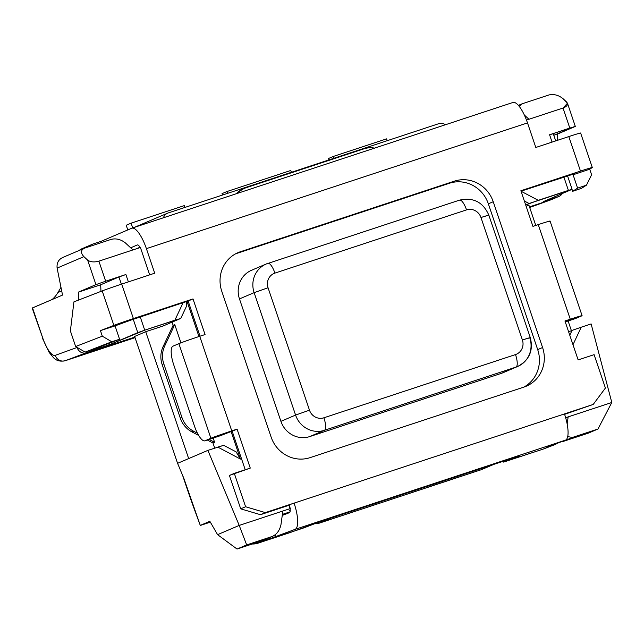 <?xml version="1.0" encoding="UTF-8"?>
<svg xmlns="http://www.w3.org/2000/svg" width="644" height="644" viewBox="0 0 644 644"><rect width="100%" height="100%" fill="white"/><g stroke="black" fill="none" stroke-linecap="round" stroke-linejoin="round"><path stroke-width="0.97" d="M557.326 443.281A17.63 16.816 -111 0 1 553.47 445.149L546.015 447.612L565.448 440.166L546.015 447.612L553.47 445.149A17.63 16.816 -111 0 0 557.326 443.281A17.63 16.816 -111 0 1 554.186 444.899A17.63 16.816 -111 0 1 553.47 445.149L546.015 447.612L565.448 440.166A24.601 7.398 -108.3 0 0 565.521 440.134A24.601 7.398 -108.3 0 0 564.466 413.923L593.205 404.44L605.408 388.042L594.106 354.651L578.135 359.924L564.949 320.97L570.27 319.215A17.63 0.435 -18.7 0 1 582.079 315.649A17.63 0.435 -18.7 0 1 581.355 316.035L575.486 318.538A17.63 5.297 -108.3 0 1 575.358 318.587A17.63 5.297 -108.3 0 1 575.229 318.627A17.63 5.297 -108.3 0 0 575.486 318.538L565.271 321.911L581.355 316.035L575.486 318.538A17.63 5.297 -108.3 0 1 575.229 318.627M220.739 435.577A17.63 5.297 -108.3 0 0 220.997 435.489A17.63 5.297 -108.3 0 1 220.739 435.577A17.63 5.297 -108.3 0 0 220.868 435.537A17.63 5.297 -108.3 0 0 220.997 435.489L237.081 429.137L250.266 468.091L229.409 475.449L240.711 508.841L229.409 475.449L234.295 473.356L229.409 475.449L240.711 508.841L260.442 514.701L294.075 503.125A24.601 7.398 71.7 0 1 295.137 529.336A24.601 7.398 71.7 0 1 295.057 529.368L275.624 536.814L295.057 529.368A24.601 7.398 71.7 0 0 295.137 529.336A24.601 7.398 71.7 0 1 295.057 529.368L565.448 440.166A24.601 7.398 -108.3 0 0 565.521 440.134L295.137 529.336A24.601 7.398 71.7 0 0 294.075 503.125L593.205 404.44L605.408 388.042L594.106 354.651L578.135 359.924L564.949 320.97L570.27 319.215A17.63 0.435 -18.7 0 1 581.355 316.035A17.63 0.435 -18.7 0 0 570.27 319.215L538.255 224.611L532.934 226.366L520.875 190.753L580.486 171.087A17.63 0.435 -18.7 0 1 592.295 167.52A17.63 0.435 -18.7 0 1 592.23 167.593L589.719 169.195L591.603 174.757L586.483 185.158L591.603 174.757L589.719 169.195L592.23 167.593A17.63 0.435 -18.7 0 0 580.486 171.087L568.813 136.584L535.808 147.468L527.5 122.907A24.601 7.398 -108.3 0 0 512.97 102.46L131.867 228.193A24.601 7.398 71.7 0 1 146.397 248.64L154.713 273.201L121.708 284.093A17.63 0.435 161.3 0 0 102.203 290.903L113.875 325.405A17.63 0.435 -18.7 0 1 133.388 318.595L193.007 298.921L205.058 334.542L199.737 336.297A17.63 0.435 161.3 0 0 178.879 343.654L173.011 346.158A17.63 5.297 -108.3 0 0 173.767 364.939L194.488 426.151A17.63 5.297 -108.3 0 0 204.905 440.81A17.63 5.297 -108.3 0 0 205.034 440.762L210.902 438.25A17.63 0.435 -18.7 0 1 231.76 430.892L237.081 429.137L250.266 468.091L234.295 473.356L245.597 506.748L265.328 512.608L294.075 503.125A24.601 7.398 71.7 0 1 295.137 529.336L565.521 440.134A24.601 7.398 -108.3 0 0 564.466 413.923L593.205 404.44L605.408 388.042L594.106 354.651L578.135 359.924L564.949 320.97L570.27 319.215L538.255 224.611L532.934 226.366L520.875 190.753L580.486 171.087A17.63 0.435 -18.7 0 1 592.23 167.593L589.719 169.195L591.603 174.757L586.483 185.158L581.5 188.338L586.483 185.158L577.612 188.137L572.629 191.316L581.5 188.338L586.483 185.158L577.612 188.137L572.629 191.316L581.5 188.338L572.629 191.316L571.977 189.384M240.711 508.841L260.442 514.701L289.188 505.218L290.05 508.671A6.971 2.093 71.7 0 1 289.486 512.648A6.971 2.093 71.7 0 0 290.05 508.671L282.861 511.014L280.985 524.554L282.861 511.014L239.214 525.415L207.899 450.373L223.709 445.318L236.131 451.879L240.421 459.059L217.817 447.105L223.709 445.318L236.131 451.879L240.421 459.059L217.817 447.105L240.421 459.059L231.124 431.577L237.081 429.137L250.266 468.091L234.295 473.356L245.597 506.748L240.711 508.841L245.597 506.748L240.711 508.841L260.442 514.701L289.188 505.218L290.05 508.671A6.971 2.093 71.7 0 1 289.486 512.648A6.971 2.093 71.7 0 1 289.462 512.656L282.249 515.417L289.462 512.656A6.971 2.093 71.7 0 1 289.462 512.656A6.971 2.093 71.7 0 1 289.462 512.656L282.249 515.417M582.079 315.649L550.065 221.045A17.63 0.435 161.3 0 0 538.255 224.611L532.934 226.366L520.875 190.753L580.486 171.087L568.813 136.584L535.808 147.468L527.5 122.907A24.601 7.398 -108.3 0 0 512.785 102.533A24.601 7.398 -108.3 0 1 527.5 122.907L146.397 248.64L154.713 273.201L121.708 284.093L133.388 318.595L193.007 298.921L205.058 334.542L199.737 336.297A17.63 0.435 161.3 0 0 178.879 343.654L173.011 346.158A17.63 5.297 -108.3 0 0 173.767 364.939L194.488 426.151A17.63 5.297 -108.3 0 0 205.034 440.762L210.902 438.25A17.63 0.435 -18.7 0 1 231.76 430.892L237.081 429.137L231.76 430.892L199.737 336.297A17.63 0.435 161.3 0 0 178.879 343.654L210.902 438.25A17.63 0.435 -18.7 0 1 231.76 430.892L199.737 336.297L205.058 334.542L193.007 298.921L188.112 301.014L200.026 336.2L188.112 301.014L193.007 298.921L133.388 318.595A17.63 0.435 -18.7 0 0 113.875 325.405L100.432 330.613L102.316 336.184L111.782 341.771L85.113 352.099L75.654 346.52L102.316 336.184L111.782 341.771L85.113 352.099L75.654 346.52L102.316 336.184L111.782 341.771L85.113 352.099L75.654 346.52L102.316 336.184L100.432 330.613L102.316 336.184M140.142 247.554A6.971 2.093 71.7 0 0 137.341 244.953L130.668 247.803L137.341 244.953A6.971 2.093 71.7 0 1 137.389 244.937A6.971 2.093 71.7 0 1 140.142 247.554A6.971 2.093 71.7 0 0 137.341 244.953L130.668 247.803M136.238 248.842L139.965 247.248M207.899 450.373L188.668 458.592L207.899 450.373L239.214 525.415L246.668 544.921L237.032 549.034L262.583 540.606L272.219 536.492L263.734 540.115L237.032 549.034L246.668 544.921L272.219 536.492C276.791 534.407 279.713 530.431 280.985 524.554C279.713 530.431 276.791 534.407 272.219 536.492L262.583 540.606L272.823 536.259L246.668 544.921L239.214 525.415L282.861 511.014L280.985 524.554C279.713 530.431 276.791 534.407 272.219 536.492L246.668 544.921L239.214 525.415L207.899 450.373L188.668 458.592L145.721 331.716L163.165 325.961L180.763 318.442L186.696 305.828L186.188 301.65L186.696 305.828L180.763 318.442L174.87 320.229L183.121 302.656L193.007 298.921M149.674 274.867L140.408 247.465L132.954 249.928L125.419 242.949C120.975 239.431 116.29 238.216 111.38 239.31L84.767 248.085L111.38 239.31C116.29 238.216 120.975 239.431 125.419 242.949L132.954 249.928L140.408 247.465L149.674 274.867L140.408 247.465L98.886 261.166L105.672 281.195L95.932 284.632L87.632 260.104C90.401 262.068 94.153 262.422 98.886 261.166L105.672 281.195L95.932 284.632L87.632 260.104L83.905 256.65C80.403 252.81 80.693 249.961 84.767 248.085L111.38 239.31C116.29 238.216 120.975 239.431 125.419 242.949L132.954 249.928L98.886 261.166L105.672 281.195L95.932 284.632L87.632 260.104C90.401 262.068 94.153 262.422 98.886 261.166C94.153 262.422 90.401 262.068 87.632 260.104L83.905 256.65C80.403 252.81 80.693 249.961 84.767 248.085L62.323 257.648M557.615 140.279L557.366 134.105L574.971 126.586L553.808 135.28L557.366 134.105L557.615 140.279L557.366 134.105L575.309 126.409L569.803 128.076L563.017 108.039L526.486 120.09L528.957 119.277L524.329 114.994M521.036 191.228L538.271 200.332L521.036 191.228L538.271 200.332L525.689 204.977L529.118 203.512L524.345 200.992M569.779 335.242L572.057 330.388L568.636 331.853L572.057 330.388L569.779 335.242L572.057 330.388L581.218 327.208L572.991 344.725M290.203 510.459L289.18 510.797L290.203 510.362M172.069 322.153L173.131 325.284L172.069 322.153L173.131 325.284L163.061 346.722A23.506 22.411 66.9 0 0 162.151 364.52L180.312 418.173A23.506 22.411 66.9 0 0 191.88 431.858L198.674 435.449M209.123 439.417L214.613 442.315L209.123 439.417L214.613 442.315L213.172 438.081L214.613 442.315L212.979 443.008L207.312 440.013L212.979 443.008L214.71 448.127M374.599 148.112A23.506 22.411 66.9 0 0 363.908 148.836A23.506 22.411 66.9 0 1 374.599 148.112A23.506 22.411 66.9 0 0 363.908 148.836L246.588 187.549A23.506 22.411 66.9 0 0 244.889 188.185L243.263 188.885A23.506 22.411 66.9 0 0 236.195 193.772A23.506 22.411 66.9 0 1 244.084 188.555A23.506 22.411 66.9 0 0 236.195 193.772M163.407 217.785A8.227 7.841 -113.1 0 1 168.237 212.939A8.227 7.841 -113.1 0 0 163.407 217.785A8.227 7.841 -113.1 0 1 168.237 212.939L438.628 123.728A8.227 7.841 -113.1 0 1 445.447 124.743A8.227 7.841 -113.1 0 0 438.628 123.728A8.227 7.841 -113.1 0 1 445.447 124.743M526.108 206.217L528.949 205.283L526.108 206.217L528.949 205.283L535.768 225.432M568.113 320.978L571.397 330.678M173.131 325.284L174.757 324.584L173.131 325.284L163.061 346.722L173.131 325.284L174.757 324.584L164.687 346.029A23.506 22.411 66.9 0 0 163.785 363.82L181.946 417.481A23.506 22.411 66.9 0 0 193.506 431.158L197.458 433.251M164.687 346.029L163.061 346.722L164.687 346.029A23.506 22.411 66.9 0 0 163.785 363.82A23.506 22.411 66.9 0 1 164.687 346.029L174.757 324.584L180.94 342.833L174.757 324.584L164.687 346.029L163.061 346.722A23.506 22.411 66.9 0 0 162.151 364.52L180.312 418.173A23.506 22.411 66.9 0 0 191.88 431.858L193.506 431.158L191.88 431.858A23.506 22.411 66.9 0 1 180.312 418.173L181.946 417.481A23.506 22.411 66.9 0 0 193.506 431.158L191.88 431.858M244.889 188.185A23.506 22.411 66.9 0 0 237.612 193.305A23.506 22.411 66.9 0 1 246.588 187.549A23.506 22.411 66.9 0 0 237.612 193.305M515.514 354.57A11.753 3.534 71.7 0 1 516.021 367.088A23.506 22.411 -113.1 0 0 529.779 337.81L522.389 339.927L480.955 217.503L487.524 215.426L480.955 217.503L522.389 339.927A11.753 11.206 66.9 0 1 515.514 354.57A11.753 11.206 66.9 0 0 522.389 339.927L529.779 337.81A23.506 22.411 -113.1 0 1 516.021 367.088A11.753 3.534 71.7 0 0 515.514 354.57L323.9 417.787L515.514 354.57A11.753 3.534 71.7 0 1 516.021 367.088L324.407 430.305A11.753 3.534 71.7 0 0 323.9 417.787A11.753 11.206 66.9 0 1 309.482 410.172A11.753 11.206 66.9 0 0 323.9 417.787A11.753 3.534 71.7 0 1 324.407 430.305A23.506 22.411 -113.1 0 1 295.58 415.074L254.138 292.65L239.471 298.913A23.506 22.411 -113.1 0 1 251.53 270.271L266.197 264.008A23.506 22.411 -113.1 0 1 267.896 263.364A11.753 3.534 71.7 0 1 274.924 273.104A11.753 11.206 66.9 0 0 268.049 287.747L309.482 410.172A11.753 11.206 66.9 0 0 323.9 417.787L515.514 354.57A11.753 11.206 66.9 0 0 522.389 339.927L480.955 217.503A11.753 11.206 66.9 0 0 466.538 209.888L274.924 273.104A11.753 11.206 66.9 0 0 268.049 287.747L309.482 410.172L295.58 415.074L254.138 292.65L268.049 287.747L309.482 410.172L295.58 415.074L280.913 421.337L239.471 298.913A23.506 22.411 -113.1 0 1 253.229 269.635A23.506 22.411 -113.1 0 0 239.471 298.913L254.138 292.65A23.506 22.411 -113.1 0 1 267.896 263.364A11.753 3.534 71.7 0 1 274.924 273.104A11.753 11.206 66.9 0 0 268.049 287.747L254.138 292.65A23.506 22.411 -113.1 0 1 267.896 263.364A11.753 3.534 71.7 0 1 267.985 263.332A11.753 3.534 71.7 0 1 274.924 273.104L466.538 209.888L274.924 273.104M323.9 417.787A11.753 3.534 71.7 0 1 324.407 430.305L516.021 367.088L501.346 373.359L516.021 367.088A23.506 22.411 -113.1 0 0 517.72 366.452L503.053 372.715A23.506 22.411 -113.1 0 1 501.346 373.359L309.74 436.576A23.506 22.411 -113.1 0 1 280.913 421.337L239.471 298.913L280.913 421.337L295.58 415.074L254.138 292.65L268.049 287.747M523.805 387.125A31.733 30.26 66.9 0 0 537.692 349.612A31.733 30.26 66.9 0 1 523.805 387.125A31.733 30.26 66.9 0 0 537.692 349.612L488.345 203.818A31.733 30.26 66.9 0 0 449.431 183.25L235.664 253.776L449.431 183.25L454.318 181.165L240.349 251.756A31.733 30.26 66.9 0 0 238.055 252.625A31.733 30.26 66.9 0 0 221.778 291.289L271.124 437.083A31.733 30.26 66.9 0 0 310.038 457.651L524.007 387.06A31.733 30.26 66.9 0 0 526.301 386.191A31.733 30.26 66.9 0 0 542.578 347.527L493.232 201.733A31.733 30.26 66.9 0 0 454.318 181.165L240.349 251.756A31.733 30.26 66.9 0 0 221.778 291.289L271.124 437.083A31.733 30.26 66.9 0 0 310.038 457.651L524.007 387.06A31.733 30.26 66.9 0 0 542.578 347.527L493.232 201.733A31.733 30.26 66.9 0 0 454.318 181.165L240.349 251.756A31.733 30.26 66.9 0 0 221.778 291.289L271.124 437.083A31.733 30.26 66.9 0 0 310.038 457.651L524.007 387.06A31.733 30.26 66.9 0 0 542.578 347.527L493.232 201.733A31.733 30.26 66.9 0 0 454.318 181.165L449.431 183.25L235.664 253.776M101.438 242.587L101.028 241.363L101.438 242.587L101.028 241.363L131.69 228.258A24.601 7.398 71.7 0 1 146.397 248.64L154.713 273.201L121.708 284.093A17.63 0.435 161.3 0 0 102.203 290.903L73.923 301.867L70.381 330.936L73.923 301.867L102.203 290.903L113.875 325.405L100.432 330.613L115.059 325.888L119.583 339.243L115.059 325.888L124.131 322.37L100.432 330.613L115.059 325.888L119.583 339.243L85.113 352.099M102.203 290.903L113.875 325.405A17.63 0.435 -18.7 0 1 133.388 318.595L121.708 284.093A17.63 0.435 161.3 0 0 102.203 290.903L73.923 301.867L70.381 330.936L75.654 346.52M119.583 339.243L111.782 341.771L119.583 339.243L92.913 349.579L119.583 339.243L111.782 341.771M592.295 167.52L580.622 133.018A17.63 0.435 161.3 0 0 568.813 136.584L535.808 147.468L527.5 122.907L146.397 248.64L527.5 122.907M554.186 444.899L543.947 448.82A17.63 16.816 -111 0 1 543.23 449.077L503.447 462.078L519.475 455.912L319.344 521.938L303.823 527.887L257.938 543.198A17.63 16.816 69 0 1 252.303 544.003A17.63 16.816 69 0 0 257.938 543.198L295.057 529.368L565.448 440.166A24.601 7.398 -108.3 0 0 565.521 440.134A24.601 7.398 -108.3 0 0 564.466 413.923L294.075 503.125L564.466 413.923M79.067 250.492A17.63 16.808 -113.1 0 1 83.792 247.996A17.63 16.808 -113.1 0 0 79.067 250.492A17.63 16.808 -113.1 0 1 82.521 248.479L92.301 244.301A17.63 16.808 -113.1 0 1 93.573 243.818L101.028 241.363L93.573 243.818A17.63 16.808 -113.1 0 0 87.978 247.03A17.63 16.808 -113.1 0 1 92.301 244.301M115.059 325.888L137.14 317.83L188.112 301.014L200.026 336.2M551.336 199.664L529.69 207.465A8.227 7.849 -109.8 0 0 529.771 207.44A8.227 7.849 -109.8 0 1 529.69 207.465L558.316 196.67A8.227 7.841 66.9 0 0 558.912 196.444L551.151 199.737L558.316 196.67L543.415 201.588L572.105 189.336L567.533 175.836L572.105 189.336L529.118 203.512L568.411 190.391L563.886 177.036L521.02 191.179L566.953 176.029L574.826 173.647L573.088 174.782L589.719 169.195L573.088 174.782L577.612 188.137L586.483 185.158M260.442 514.701L294.075 503.125L260.442 514.701L265.328 512.608L245.597 506.748L265.328 512.608M146.397 248.64A24.601 7.398 71.7 0 0 131.69 228.258L101.028 241.363L131.69 228.258A24.601 7.398 71.7 0 1 131.867 228.193M263.919 540.066A17.63 16.816 69 0 0 268.178 539.278A17.63 16.816 69 0 1 263.919 540.066A17.63 16.816 69 0 0 268.178 539.278L275.624 536.814L275.004 534.955L275.624 536.814L257.938 543.198L289.872 532.66L257.938 543.198A17.63 16.816 69 0 1 252.303 544.003M217.817 447.105L223.709 445.318L236.131 451.879L240.421 459.059L231.124 431.577L205.034 440.762L232.186 431.23L245.227 469.75L232.186 431.23L237.081 429.137M564.603 414.35L593.205 404.44M290.782 170.475L291.402 172.302L290.782 170.475L291.402 172.302L290.782 170.475L291.402 172.302L290.782 170.475L226.905 191.55L227.525 193.377L226.905 191.55L222.019 193.635L226.905 191.55L290.782 170.475L226.905 191.55L227.525 193.377L226.905 191.55L290.782 170.475L226.905 191.55L227.525 193.377L226.905 191.55L222.019 193.635L222.494 195.035L222.019 193.635L226.905 191.55L222.019 193.635L226.905 191.55L290.782 170.475M386.585 138.863L387.205 140.698L386.585 138.863L387.205 140.698L386.585 138.863L387.205 140.698L386.585 138.863L333.359 156.428L333.978 158.255L333.359 156.428L328.472 158.513L333.359 156.428L386.585 138.863L333.359 156.428L333.978 158.255L333.359 156.428L386.585 138.863L333.359 156.428L333.978 158.255L333.359 156.428L328.472 158.513L328.947 159.913L328.472 158.513L333.359 156.428L328.472 158.513L333.359 156.428L386.585 138.863M184.329 205.597L184.949 207.424L184.329 205.597L184.949 207.424L184.329 205.597L184.949 207.424L184.329 205.597L131.102 223.154L132.712 227.912L131.102 223.154L126.216 225.247L131.102 223.154L184.329 205.597L131.102 223.154L132.712 227.912L131.102 223.154L184.329 205.597L131.102 223.154L132.712 227.912L131.102 223.154L126.216 225.247L127.794 229.924L126.216 225.247L131.102 223.154L126.216 225.247L131.102 223.154L184.329 205.597M493.546 464.461L481.398 469.653L493.546 464.461L481.398 469.653L318.53 523.387L314.811 523.677L318.53 523.387L373.351 505.299L318.53 523.387L330.678 518.195L318.53 523.387L314.811 523.677M210.338 522.155L201.218 525.158A31.733 0.773 -18.7 0 1 200.284 525.383L183.846 478.331L177.583 463.326L188.668 458.592L145.721 331.716L163.165 325.961L180.763 318.442L174.87 320.229L183.121 302.656L140.207 316.816L144.731 330.171L174.87 320.229L183.121 302.656L124.131 322.37L140.207 316.816L144.731 330.171L109.094 344.878L108.619 343.494L109.094 344.878L94.185 349.797A8.227 7.841 66.9 0 1 91.166 350.143A8.227 7.841 66.9 0 0 94.185 349.797L87.012 352.856L134.854 337.078L87.012 352.856C82.352 353.846 79.003 352.067 76.95 347.519L77.183 347.422M32.538 307.888L42.657 337.786L32.538 307.888L62.532 295.081L32.538 307.888L42.697 337.899L32.2 308.065L62.532 295.081L57.115 268.089C56.6 262.985 58.532 259.427 62.919 257.423C58.532 259.427 56.6 262.985 57.115 268.089C56.6 262.985 58.532 259.427 62.919 257.423M100.955 291.386L100.689 284.777L100.955 291.386L100.689 284.777L78.335 292.151L78.649 300.032L78.335 292.151L95.932 284.632L78.335 292.151L78.649 300.032M282.861 511.014L239.214 525.415L217.583 534.657L209.847 521.302L200.284 525.383A31.733 0.773 -18.7 0 0 201.218 525.158A31.733 0.773 -18.7 0 1 200.284 525.383C191.872 502.827 186.39 487.138 183.846 478.331L177.583 463.326L134.636 336.45L145.721 331.716L134.636 336.45L177.583 463.326L134.636 336.45L145.721 331.716L163.165 325.961L180.763 318.442L144.731 330.171L174.87 320.229M558.912 196.444A8.227 7.841 66.9 0 0 562.349 193.498A8.227 7.841 66.9 0 1 558.316 196.67L543.415 201.588L572.105 189.336L568.411 190.391L563.886 177.036L574.786 173.695L573.088 174.782L577.612 188.137L572.629 191.316M562.349 193.498A8.227 7.841 66.9 0 1 558.316 196.67L529.69 207.465L551.151 199.737L529.489 206.877M552.069 142.107L549.574 134.749L569.803 128.076L549.574 134.749L552.069 142.107L549.574 134.749L574.971 126.586L569.803 128.076L563.017 108.039L567.469 103.233L562.945 98.604L566.664 102.058C568.491 104.336 567.275 106.332 563.017 108.039L526.486 120.09M519.185 106.308L522.284 103.74L548.897 94.966C553.816 93.871 558.493 95.087 562.945 98.604C558.493 95.087 553.816 93.871 548.897 94.966L522.284 103.74L519.185 106.308L522.284 103.74L548.897 94.966C553.816 93.871 558.493 95.087 562.945 98.604L566.664 102.058C568.491 104.336 567.275 106.332 563.017 108.039L528.957 119.277M567.163 424.058L568.153 416.893L611.8 402.492L597.962 429.025L611.8 402.492L565.649 417.714L568.153 416.893L567.163 424.058L568.153 416.893L611.8 402.492L591.128 323.94L611.8 402.492L597.962 429.025L588.326 433.138L560.787 441.953M597.962 429.025L572.411 437.453L597.962 429.025L588.326 433.138L597.962 429.025L572.411 437.453L567.694 436.6L572.411 437.453L562.776 441.567L588.326 433.138L562.776 441.567L572.411 437.453L567.694 436.6M565.649 417.714L568.153 416.893L565.706 417.94M426.553 487.685L481.398 469.653L493.851 464.364M246.668 544.921L237.032 549.034L217.583 534.657L209.847 521.302L200.284 525.383C191.872 502.827 186.39 487.138 183.846 478.331L177.583 463.326L188.668 458.592L177.583 463.326M282.394 514.379L290.05 511.859M60.979 287.321L57.96 292.489A29.383 28.014 -113.1 0 1 52.108 299.532A29.383 28.014 -113.1 0 0 57.96 292.489L61.695 290.895L57.96 292.489A29.383 28.014 -113.1 0 1 52.108 299.532M549.574 134.749L553.268 133.686L549.574 134.749L553.268 133.686L555.708 140.907M611.8 402.492L591.128 323.94L581.218 327.208M91.166 350.143A8.227 7.841 66.9 0 0 94.185 349.797L109.094 344.878L137.776 332.626L133.211 319.142M100.689 284.777L118.939 276.976L100.689 284.777L78.335 292.151L100.689 284.777L118.939 276.976L121.386 284.197L118.939 276.976L125.894 274.521L105.672 281.195L125.894 274.521L128.389 281.887L125.894 274.521L105.672 281.195M183.121 302.656L187.05 301.368L198.956 336.554L187.05 301.368L188.112 301.014M538.255 224.611A17.63 0.435 161.3 0 1 549.332 221.431A17.63 0.435 161.3 0 0 538.255 224.611L570.27 319.215M186.188 301.65L186.696 305.828L180.763 318.442M168.237 212.939L438.628 123.728L168.237 212.939M163.061 346.722A23.506 22.411 66.9 0 0 162.151 364.52L163.785 363.82L181.946 417.481A23.506 22.411 66.9 0 0 193.506 431.158M363.908 148.836L246.588 187.549L363.908 148.836M213.172 438.081L214.613 442.315L212.979 443.008L207.312 440.013M459.51 200.147A11.753 3.534 71.7 0 1 466.538 209.888A11.753 3.534 71.7 0 0 459.51 200.147A11.753 3.534 71.7 0 1 459.599 200.115A11.753 3.534 71.7 0 1 466.538 209.888A11.753 11.206 66.9 0 1 480.955 217.503A11.753 11.206 66.9 0 0 466.538 209.888M501.346 373.359L309.74 436.576L501.346 373.359A23.506 22.411 -113.1 0 0 504.687 371.934A23.506 22.411 -113.1 0 1 501.346 373.359L516.021 367.088L324.407 430.305L309.74 436.576A23.506 22.411 -113.1 0 1 280.913 421.337A23.506 22.411 -113.1 0 0 309.74 436.576L324.407 430.305A23.506 22.411 -113.1 0 1 295.58 415.074L280.913 421.337M449.431 183.25A31.733 30.26 66.9 0 1 488.345 203.818L493.232 201.733L488.345 203.818L537.692 349.612L542.578 347.527L537.692 349.612L488.345 203.818A31.733 30.26 66.9 0 0 449.431 183.25L454.318 181.165M235.841 253.68L240.349 251.756M580.55 133.091A17.63 0.435 161.3 0 0 568.813 136.584A17.63 0.435 161.3 0 1 580.55 133.091M544.647 448.53A17.63 16.816 -111 0 1 543.23 449.077L504.735 461.724L519.475 455.912L319.344 521.938L289.872 532.66L319.344 521.938L519.475 455.912L503.954 461.861L503.705 461.112L503.954 461.861L504.735 461.724L543.23 449.077L553.47 445.149L543.23 449.077A17.63 16.816 -111 0 0 544.647 448.53M178.879 343.654L210.902 438.25L205.034 440.762A17.63 5.297 -108.3 0 1 194.488 426.151L173.767 364.939A17.63 5.297 -108.3 0 1 173.011 346.158L178.879 343.654L210.902 438.25M113.875 325.405L100.432 330.613M521.02 191.179L574.77 173.638L573.088 174.782L577.612 188.137M573.088 174.782L589.719 169.195M234.295 473.356L245.597 506.748M87.978 247.03A17.63 16.808 -113.1 0 1 93.573 243.818L101.028 241.363M275.004 534.955L275.624 536.814M374.019 505.017L373.351 505.299L374.019 505.017M108.619 343.494L109.094 344.878L94.185 349.797L87.012 352.856C82.352 353.846 79.003 352.067 76.95 347.519L55.207 355.351L76.95 347.519C79.003 352.067 82.352 353.846 87.012 352.856L65.253 360.704A8.227 7.849 -109.8 0 1 55.207 355.351L76.95 347.519M134.854 337.078L87.012 352.856L65.253 360.704L135.055 337.673L65.253 360.704A8.227 7.849 -109.8 0 1 55.207 355.351A21.155 6.36 -108.3 0 1 42.657 337.786A21.155 6.36 -108.3 0 0 55.207 355.351A8.227 7.849 -109.8 0 0 65.253 360.704A29.383 8.831 71.7 0 1 65.189 360.721A29.383 8.831 71.7 0 1 65.044 360.769M328.472 158.513L328.947 159.913L328.472 158.513M222.019 193.635L222.494 195.035L222.019 193.635M126.216 225.247L127.794 229.924L126.216 225.247M262.583 540.606L237.032 549.034L217.583 534.657L239.214 525.415L217.583 534.657L209.847 521.302L200.284 525.383M237.032 549.034L217.583 534.657M87.632 260.104L83.905 256.65L57.115 268.089L83.905 256.65C80.403 252.81 80.693 249.961 84.767 248.085M62.532 295.081L57.115 268.089L62.532 295.081M525.689 204.977L529.118 203.512M558.316 196.67L543.415 201.588L572.105 189.336L568.411 190.391L563.886 177.036M538.271 200.332L568.411 190.391M557.366 134.105L553.808 135.28M567.533 175.836L572.105 189.336M568.636 331.853L572.057 330.388M481.398 469.653L426.578 487.741M289.188 505.218L290.315 508.559M232.186 431.23L245.227 469.75M188.668 458.592L145.721 331.716M78.335 292.151L95.932 284.632M121.386 284.197L118.939 276.976L125.894 274.521L128.389 281.887M132.954 249.928L98.886 261.166M140.207 316.816L144.731 330.171L109.094 344.878M144.731 330.171L137.776 332.626M118.939 276.976L125.894 274.521M181.946 417.481L163.785 363.82L162.151 364.52L180.312 418.173L181.946 417.481L180.312 418.173M174.757 324.584L180.94 342.833M214.613 442.315L212.979 443.008M240.421 459.059L231.124 431.577M198.956 336.554L187.05 301.368M565.448 440.166L295.057 529.368M220.997 435.489L205.034 440.762M575.358 318.587L565.271 321.911L575.486 318.538M239.471 298.913L254.138 292.65A23.506 22.411 -113.1 0 1 266.197 264.008L459.599 200.115C473.324 197.112 483.072 202.119 488.828 215.128L480.955 217.503M309.482 410.172L295.58 415.074A23.506 22.411 -113.1 0 0 324.407 430.305L309.74 436.576M522.389 339.927L530.262 337.553L488.828 215.128M537.692 349.612L542.578 347.527M488.345 203.818L493.232 201.733M121.708 284.093L133.388 318.595M580.486 171.087L568.813 136.584M231.76 430.892L199.737 336.297M268.178 539.278L257.938 543.198M553.47 445.149L543.23 449.077M503.705 461.112L503.954 461.861M94.185 349.797L65.253 360.704L135.055 337.673L65.189 360.721C60.117 361.815 56.133 360.696 53.219 357.356L49.137 352.389L42.319 337.963M42.657 337.786A21.155 6.36 -108.3 0 0 55.207 355.351M569.803 128.076L563.017 108.039M572.411 437.453L562.776 441.567M83.905 256.65L57.115 268.089M57.96 292.489L61.695 290.895M330.678 518.195L318.53 523.387M163.785 363.82L162.151 364.52M517.72 366.452C529.368 360.149 533.546 350.513 530.262 337.553M220.868 435.537L204.905 440.81M503.181 461.281L503.447 462.078M187.734 490.511L182.59 475.32M567.469 103.233L575.309 126.409M521.704 103.966L518.404 105.375M167.641 213.164L134.435 227.348"/></g></svg>
